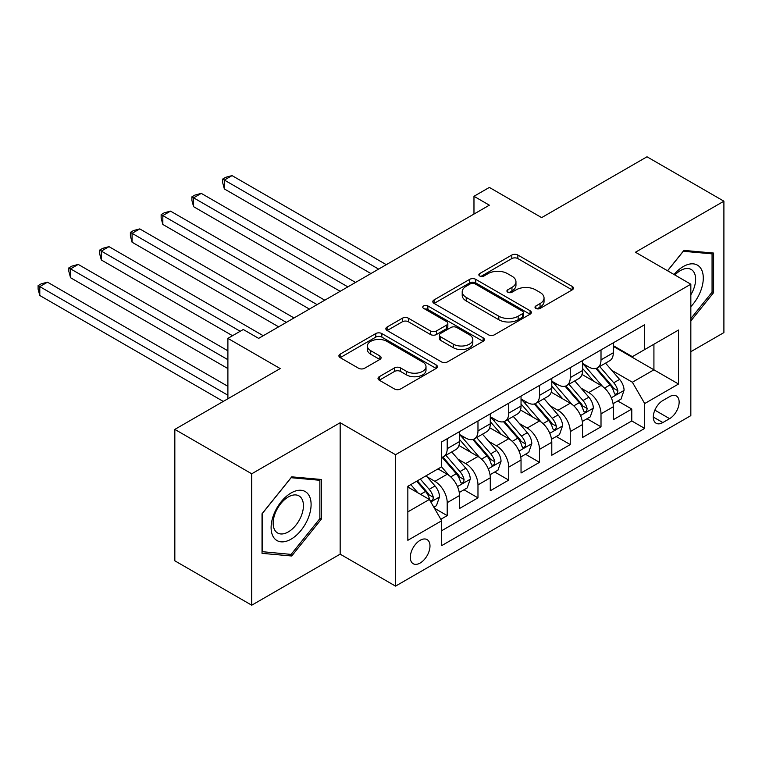 <?xml version="1.0" encoding="UTF-8"?>
<svg xmlns="http://www.w3.org/2000/svg" width="762" height="762" viewBox="0 0 762 762"><rect width="100%" height="100%" fill="white"/><g stroke="black" fill="none" stroke-linecap="round" stroke-linejoin="round"><path stroke-width="1.14" d="M535.886 308.42A2.991 1.724 0 0 0 540.115 308.42L572.195 289.893A4.267 2.467 0 0 0 573.443 288.15A4.267 2.467 0 0 0 572.195 286.407L517.846 255.032A4.267 2.467 0 0 0 511.807 255.032L479.727 273.548A2.991 1.724 0 0 0 478.85 274.768A2.991 1.724 0 0 0 479.727 275.996A2.991 1.724 0 0 0 483.956 275.996L488.109 273.596A13.668 7.887 0 0 1 507.435 273.596L511.959 276.206A13.668 7.887 0 0 1 515.96 281.788A13.668 7.887 0 0 1 511.959 287.369L507.806 289.76A2.991 1.724 0 0 0 506.93 290.979A2.991 1.724 0 0 0 507.806 292.208A2.991 1.724 0 0 0 512.035 292.208L516.188 289.808A13.668 7.887 0 0 1 535.515 289.808L540.039 292.418A13.668 7.887 0 0 1 544.039 297.999A13.668 7.887 0 0 1 540.039 303.581L535.886 305.972A2.991 1.724 0 0 0 535.01 307.191A2.991 1.724 0 0 0 535.886 308.42L535.886 305.972M420.138 563.032A13.916 8.039 120 0 0 429.235 550.764A13.916 8.039 120 0 0 427.101 539.61A13.916 8.039 120 0 0 420.138 540.306A13.916 8.039 120 0 0 411.051 552.564A13.916 8.039 120 0 0 413.185 563.718A13.916 8.039 120 0 0 420.138 563.032M379.257 376.704A4.267 2.467 0 0 0 378.009 378.447A4.267 2.467 0 0 0 379.257 380.19L394.506 388.991A4.267 2.467 0 0 0 400.545 388.991L436.178 368.427A4.267 2.467 0 0 0 437.426 366.684A4.267 2.467 0 0 0 436.178 364.941L381.829 333.556A4.267 2.467 0 0 0 375.79 333.556L340.157 354.13A4.267 2.467 0 0 0 338.909 355.873A4.267 2.467 0 0 0 340.157 357.616L358.578 368.246A4.267 2.467 0 0 0 364.617 368.246L379.867 359.445A4.267 2.467 0 0 0 381.114 357.702A4.267 2.467 0 0 0 379.867 355.959L370.732 350.691A11.42 6.591 0 0 1 367.389 346.024A11.42 6.591 0 0 1 374.437 339.928A11.42 6.591 0 0 1 386.886 341.357L422.662 362.017A11.42 6.591 0 0 1 426.006 366.684A11.42 6.591 0 0 1 418.957 372.77A11.42 6.591 0 0 1 406.508 371.342L400.545 367.903A4.267 2.467 0 0 0 394.506 367.903L379.257 376.704L379.257 380.19M690.829 351.701L723.9 332.603L723.9 201.187L646.995 156.791L541.649 217.618L489.356 187.423L473.974 196.301L489.356 205.178L258.651 338.376L243.269 329.498L227.895 338.376L227.895 398.755M251.727 473.793L251.727 605.209L340.166 554.155L340.166 422.729L251.727 473.793L174.831 429.397L280.187 368.57L227.895 338.376M340.166 422.729L395.535 454.704L690.829 284.207L690.829 415.633L395.535 586.121L395.535 454.704M723.9 201.187L635.46 252.241L690.829 284.207M488.404 334.785A4.267 2.467 0 0 0 494.443 334.785L530.076 314.211A4.267 2.467 0 0 0 531.324 312.468A4.267 2.467 0 0 0 530.076 310.725L475.726 279.349A4.267 2.467 0 0 0 469.687 279.349L434.064 299.914A4.267 2.467 0 0 0 432.806 301.657A4.267 2.467 0 0 0 434.064 303.4L488.404 334.785M424.834 309.058A2.991 1.724 0 0 1 427.873 309.486L427.873 305.933L483.127 337.833A4.267 2.467 0 0 1 484.375 339.576A4.267 2.467 0 0 1 483.127 341.319L447.494 361.883A4.267 2.467 0 0 1 441.455 361.883L387.106 330.508L387.106 327.022A4.267 2.467 0 0 0 385.858 328.765A4.267 2.467 0 0 0 387.106 330.508M387.106 327.022L402.355 318.221A4.267 2.467 0 0 1 408.394 318.221L430.435 330.946A4.267 2.467 0 0 0 436.474 330.946L446.589 325.107A4.267 2.467 0 0 0 447.837 323.364A4.267 2.467 0 0 0 446.589 321.621L423.643 308.372A2.991 1.724 0 0 1 422.767 307.153A2.991 1.724 0 0 1 424.615 305.552A2.991 1.724 0 0 1 427.873 305.933M251.727 605.209L174.831 560.813L174.831 429.397M440.827 519.303L447.208 515.617L434.445 508.244M427.187 476.879L434.912 481.336A17.402 10.049 60 0 1 447.208 502.653L459.515 495.548L459.515 508.511L477.974 497.853L463.972 489.776M457.943 459.124L465.668 463.582A17.402 10.049 60 0 1 477.974 484.889L490.28 477.793L490.28 490.757L508.73 480.098L494.738 472.021M488.709 441.36L496.424 445.818A17.402 10.049 60 0 1 508.73 467.135L521.037 460.029L521.037 472.992L539.496 462.334L525.494 454.257M519.465 423.605L527.19 428.063A17.402 10.049 60 0 1 539.496 449.37L551.793 442.274L551.793 455.238L570.252 444.579L556.26 436.502M550.221 405.841L557.946 410.299A17.402 10.049 60 0 1 570.252 431.616L582.559 424.51L582.559 437.474L601.008 426.815L601.008 413.852A17.402 10.049 -120 0 0 588.712 392.544L580.987 388.087M587.016 418.738L601.008 426.815M459.515 495.548A17.402 10.049 -120 0 0 447.208 474.24L437.979 468.906M490.28 477.793A17.402 10.049 -120 0 0 477.974 456.476L458.953 445.494M521.037 460.029A17.402 10.049 -120 0 0 508.73 438.722L489.709 427.739M551.793 442.274A17.402 10.049 -120 0 0 539.496 420.957L520.465 409.975M582.559 424.51A17.402 10.049 -120 0 0 570.252 403.203L551.231 392.22M669.607 396.631L662.845 400.536A13.487 7.782 120 0 0 654.034 412.423A13.487 7.782 120 0 0 656.101 423.224A13.487 7.782 120 0 0 662.845 422.558L669.607 418.652A13.487 7.782 120 0 0 678.418 406.765A13.487 7.782 120 0 0 676.351 395.964A13.487 7.782 120 0 0 669.607 396.631M407.841 511.883L429.368 499.453L441.674 520.77L441.674 545.63L644.69 428.415L644.69 403.555L632.384 382.248L611.743 370.322M441.674 520.77L407.841 540.306L407.841 486.308L441.674 466.773L441.674 441.912L644.69 324.698L644.69 349.567L678.532 330.032L678.532 384.019L644.69 403.555M459.515 434.454L465.668 438.007A17.402 10.049 60 0 0 474.364 438.864L486.67 431.768A17.402 10.049 -120 0 0 490.28 423.796L490.28 413.852M490.28 416.7L496.424 420.253A17.402 10.049 60 0 0 505.13 421.11L517.436 414.004A17.402 10.049 -120 0 0 521.037 406.041L521.037 396.097M521.037 398.936L527.19 402.488A17.402 10.049 60 0 0 535.886 403.346L548.192 396.25A17.402 10.049 -120 0 0 551.793 388.277L551.793 378.333M551.793 381.181L557.946 384.734A17.402 10.049 60 0 0 566.652 385.591L578.949 378.485A17.402 10.049 -120 0 0 582.559 370.522L582.559 360.578M441.674 530.714L631.774 420.957L631.774 409.061L613.315 419.719L613.315 406.756A17.402 10.049 -120 0 0 601.008 385.439L581.987 374.456M582.559 363.417L588.712 366.97A17.402 10.049 -120 0 0 597.408 367.836A17.402 10.049 -120 0 0 601.008 359.864L601.008 349.92M597.408 367.836L609.714 360.731A17.402 10.049 -120 0 0 613.315 352.758L613.315 342.814M447.208 438.722L447.208 448.666A17.402 10.049 60 0 1 443.608 456.628A17.402 10.049 60 0 1 441.674 457.333M443.608 456.628L455.914 449.523A17.402 10.049 -120 0 0 459.515 441.56L459.515 431.616M477.974 420.957L477.974 430.901A17.402 10.049 60 0 1 474.364 438.864M508.73 403.203L508.73 413.147A17.402 10.049 60 0 1 505.13 421.11M539.496 385.439L539.496 395.383A17.402 10.049 60 0 1 535.886 403.346M570.252 367.684L570.252 377.628A17.402 10.049 60 0 1 566.652 385.591M570.252 431.616L570.252 444.579M539.496 449.37L539.496 462.334M508.73 467.135L508.73 480.098M477.974 484.889L477.974 497.853M447.208 502.653L447.208 515.617M429.368 499.453L407.841 487.023M632.384 382.248L653.92 369.808L653.92 344.233L678.532 330.032M613.315 346.367L678.532 384.019M613.315 345.662L632.384 356.673L644.69 349.567M340.166 554.155L395.535 586.121M473.974 196.301L473.974 214.065M617.772 400.983L631.774 409.061M631.774 420.957L644.69 428.415M690.829 320.954L713.594 292.637L713.594 253.06L683.914 250.403L667.541 270.767M262.033 553.345L291.722 555.993L321.402 519.065L321.402 479.488L291.722 476.841L262.033 513.759L262.033 553.345M712.06 291.751L713.594 292.637M319.869 518.179L321.402 519.065M288.579 554.184L291.722 555.993M537.086 308.839L540.039 307.134A13.668 7.887 0 0 0 544.039 301.552L544.039 297.999M515.96 281.788L515.96 285.34A13.668 7.887 0 0 1 511.959 290.922L509.006 292.627M572.138 289.922L517.846 258.585A4.267 2.467 0 0 0 511.807 258.585L480.927 276.416M530.019 314.249L475.726 282.902A4.267 2.467 0 0 0 469.687 282.902L434.121 303.438M522.522 313.687A2.991 1.724 0 0 0 523.399 312.468A2.991 1.724 0 0 0 522.522 311.248L474.821 283.702A2.991 1.724 0 0 0 470.592 283.702L466.22 286.236A13.668 7.887 0 0 0 462.21 291.808A13.668 7.887 0 0 0 466.22 297.39L498.824 316.22A13.668 7.887 0 0 0 518.15 316.22L522.522 313.687L522.522 317.24A2.991 1.724 0 0 0 523.399 316.02L523.399 312.468M462.21 291.808L462.21 295.361A13.668 7.887 0 0 0 466.22 300.942L466.22 297.39M522.522 317.24L518.15 319.764A13.668 7.887 0 0 1 498.824 319.764L466.22 300.942M387.163 330.546L402.355 321.774L402.355 318.221M447.837 323.364L447.837 326.917A4.267 2.467 0 0 1 446.589 328.66L436.474 334.499A4.267 2.467 0 0 1 430.435 334.499L408.394 321.774A4.267 2.467 0 0 0 402.355 321.774M427.873 309.486L483.07 341.347M453.304 344.148A11.42 6.591 0 0 0 465.753 345.577A11.42 6.591 0 0 0 472.811 339.49A11.42 6.591 0 0 0 469.459 334.823L456.857 327.546A4.267 2.467 0 0 0 450.818 327.546L440.703 333.385A4.267 2.467 0 0 0 439.455 335.128A4.267 2.467 0 0 0 440.703 336.871L453.304 344.148L453.304 347.701A11.42 6.591 0 0 0 465.753 349.129A11.42 6.591 0 0 0 472.811 343.043L472.811 339.49M439.455 335.128L439.455 338.68A4.267 2.467 0 0 0 440.703 340.423L440.703 336.871M453.304 347.701L440.703 340.423M426.006 366.684L426.006 370.237A11.42 6.591 0 0 1 418.957 376.323A11.42 6.591 0 0 1 406.508 374.894L400.545 371.456A4.267 2.467 0 0 0 394.506 371.456L379.314 380.228M367.389 346.024L367.389 349.577A11.42 6.591 0 0 0 370.732 354.235L370.732 350.691M379.809 359.483L370.732 354.235M436.121 368.456L381.829 337.109A4.267 2.467 0 0 0 375.79 337.109L340.214 357.654M613.058 403.708L621.011 399.117L624.078 390.23A11.525 6.658 -120 0 0 619.592 379.409L605.542 363.141M602.723 386.563L586.054 367.265A33.28 19.212 -120 0 0 582.559 363.607M593.579 381.152L584.254 370.351A27.622 15.945 -120 0 0 582.559 368.503M386.305 264.681L232.048 175.612L224.352 180.051L224.352 188.938L370.923 273.558M595.846 368.456L610.057 384.915A11.525 6.658 60 0 1 614.162 392.859L615.01 394.221L616.563 394.002L617.611 392.735L617.858 390.725A11.525 6.658 -120 0 0 613.743 382.781L599.694 366.512M596.675 368.189L611.953 385.877A5.877 3.391 60 0 1 613.429 388.172L617.858 390.725M224.352 188.938L222.666 182.632L222.666 179.08L378.619 269.119M222.666 179.08L225.733 177.298L232.048 175.612M690.829 306.657A28.28 16.326 120 0 0 702.916 273.863A28.28 16.326 120 0 0 683.295 266.538A28.28 16.326 120 0 0 674.037 274.51M690.829 294.808A21.412 12.363 120 0 0 691.201 269.472A21.412 12.363 120 0 0 680.495 270.529A21.412 12.363 120 0 0 674.894 275.006M667.607 270.805L683.295 251.279L712.06 253.851L712.06 292.198L690.829 318.602M710.155 252.746L712.06 253.851M308.42 517.608A28.28 16.326 120 0 0 301.104 490.29A28.28 16.326 120 0 0 273.787 514.512A28.28 16.326 120 0 0 281.102 541.83A28.28 16.326 120 0 0 308.42 517.608M301.409 515.607A21.412 12.363 120 0 0 298.999 495.9A21.412 12.363 120 0 0 275.187 513.274A21.412 12.363 120 0 0 277.597 532.981A21.412 12.363 120 0 0 301.409 515.607M262.338 551.84L262.338 513.493L291.103 477.707L319.869 480.279L319.869 518.627L291.103 554.403L262.033 551.659M317.954 479.184L319.869 480.279M582.301 421.462L590.245 416.871L593.322 407.994A11.525 6.658 -120 0 0 588.836 397.173L574.777 380.895M571.957 404.327L555.298 385.029A33.28 19.212 -120 0 0 551.793 381.371M562.823 398.907L553.498 388.115A27.622 15.945 -120 0 0 551.793 386.258M355.549 282.435L201.282 193.377L193.596 197.815L193.596 206.692L340.166 291.313M565.08 386.22L579.301 402.679A11.525 6.658 60 0 1 583.406 410.613L584.244 411.985L585.807 411.766L586.845 410.499L587.102 408.489A11.525 6.658 -120 0 0 582.987 400.545L568.938 384.277M565.918 385.943L581.196 403.631A5.877 3.391 60 0 1 582.673 405.927L587.102 408.489M193.596 206.692L191.9 200.387L191.9 196.834L347.853 286.874M191.9 196.834L194.977 195.062L201.282 193.377M551.536 439.226L559.489 434.635L562.566 425.748A11.525 6.658 -120 0 0 558.07 414.928L544.02 398.659M541.201 422.081L524.532 402.784A33.28 19.212 -120 0 0 521.037 399.126M532.057 416.671L522.742 405.87A27.622 15.945 -120 0 0 521.037 404.022M324.783 300.199L170.526 211.131L162.83 215.57L162.83 224.457L309.401 309.077M534.324 403.974L548.535 420.433A11.525 6.658 60 0 1 552.65 428.377L553.488 429.739L555.041 429.52L556.089 428.254L556.336 426.244A11.525 6.658 -120 0 0 552.231 418.3L538.172 402.031M535.153 403.708L550.431 421.396A5.877 3.391 60 0 1 551.907 423.691L556.336 426.244M162.83 224.457L161.144 218.151L161.144 214.598L317.097 304.638M161.144 214.598L164.221 212.817L170.526 211.131M520.779 456.981L528.723 452.39L531.8 443.513A11.525 6.658 -120 0 0 527.314 432.692L513.255 416.414M510.445 439.845L493.776 420.548A33.28 19.212 -120 0 0 490.28 416.89M501.301 434.426L491.976 423.634A27.622 15.945 -120 0 0 490.28 421.777M294.027 317.954L139.76 228.895L132.074 233.334L132.074 242.211L278.644 326.831M503.558 421.738L517.779 438.198A11.525 6.658 60 0 1 521.884 446.132L522.722 447.504L524.285 447.284L525.323 446.018L525.58 444.008A11.525 6.658 -120 0 0 521.465 436.064L507.416 419.786M504.396 421.462L519.674 439.15A5.877 3.391 60 0 1 521.151 441.446L525.58 444.008M132.074 242.211L130.378 235.906L130.378 232.353L286.331 322.393M130.378 232.353L133.455 230.581L139.76 228.895M490.014 474.745L497.967 470.154L501.044 461.267A11.525 6.658 -120 0 0 496.548 450.447L482.498 434.178M479.679 457.6L463.01 438.302A33.28 19.212 -120 0 0 459.515 434.645M470.545 452.19L461.22 441.388A27.622 15.945 -120 0 0 459.515 439.541M263.261 335.718L109.004 246.65L101.308 251.089L101.308 259.975L232.505 335.718M472.802 439.493L487.013 455.952A11.525 6.658 60 0 1 491.128 463.896L491.966 465.258L493.519 465.039L494.567 463.772L494.814 461.762A11.525 6.658 -120 0 0 490.709 453.819L476.65 437.55M473.64 439.226L488.909 456.914A5.877 3.391 60 0 1 490.395 459.21L494.814 461.762M101.308 259.975L99.622 253.67L99.622 250.117L240.192 331.27M99.622 250.117L102.699 248.336L109.004 246.65M459.257 492.5L467.201 487.909L470.278 479.031A11.525 6.658 -120 0 0 465.792 468.211L451.733 451.933M448.923 475.364L441.56 466.839M439.779 469.944L438.588 468.563M227.895 350.806L78.238 264.414L70.552 268.853L70.552 277.73L227.895 368.57M442.036 457.257L456.257 473.716A11.525 6.658 60 0 1 460.362 481.651L461.2 483.022L462.763 482.803L463.801 481.536L464.058 479.527A11.525 6.658 -120 0 0 459.943 471.583L445.894 455.305M442.874 456.981L458.153 474.669A5.877 3.391 60 0 1 459.629 476.964L464.058 479.527M70.552 277.73L68.856 271.424L68.856 267.872L227.895 359.693M68.856 267.872L71.933 266.1L78.238 264.414M433.835 507.178L436.445 505.673L439.522 496.786A11.525 6.658 -120 0 0 435.035 485.966L426.187 475.717M417.919 492.843L410.804 484.603M409.023 487.709L407.841 486.337M227.895 386.324L47.482 282.169L39.795 286.607L39.795 295.494L223.276 401.422M416.643 481.222L425.491 491.471A11.525 6.658 60 0 1 429.606 499.415L430.444 500.777L431.997 500.558L433.045 499.291L433.292 497.281A11.525 6.658 -120 0 0 429.187 489.337L420.338 479.098M417.357 480.812L427.387 492.433A5.877 3.391 60 0 1 428.873 494.728L433.292 497.281M39.795 295.494L38.1 289.189L38.1 285.636L227.895 395.211M38.1 285.636L41.177 283.855L47.482 282.169M434.912 481.336L447.208 474.24M465.668 463.582L477.974 456.476M496.424 445.818L508.73 438.722M527.19 428.063L539.496 420.957M557.946 410.299L570.252 403.203M588.712 392.544L601.008 385.439M601.008 359.864L613.315 352.758M447.208 448.666L459.515 441.56M477.974 430.901L490.28 423.796M508.73 413.147L521.037 406.041M539.496 395.383L551.793 388.277M570.252 377.628L582.559 370.522M601.008 413.852L613.315 406.756M654.853 410.137L669.607 418.652M653.301 417.052L662.845 422.558M540.039 307.134L540.039 303.581M507.806 292.208L507.806 289.76M511.959 290.922L511.959 287.369M479.727 275.996L479.727 273.548M511.807 258.585L511.807 255.032M517.846 258.585L517.846 255.032M572.195 289.893L572.195 286.407M434.064 303.4L434.064 299.914M469.687 282.902L469.687 279.349M475.726 282.902L475.726 279.349M530.076 314.211L530.076 310.725M498.824 319.764L498.824 316.22M518.15 319.764L518.15 316.22M408.394 321.774L408.394 318.221M430.435 334.499L430.435 330.946M436.474 334.499L436.474 330.946M446.589 328.66L446.589 325.107M483.127 341.319L483.127 337.833M394.506 371.456L394.506 367.903M400.545 371.456L400.545 367.903M406.508 374.894L406.508 371.342M379.867 359.445L379.867 355.959M340.157 357.616L340.157 354.13M375.79 337.109L375.79 333.556M381.829 337.109L381.829 333.556M436.178 368.427L436.178 364.941M611.295 397.793L624.002 390.458M586.054 367.265L587.635 366.351M613.743 382.781L619.592 379.409M604.561 388.087L610.057 384.915M580.539 415.557L593.246 408.213M555.298 385.029L556.879 384.115M582.987 400.545L588.836 397.173M573.796 405.851L579.301 402.679M549.783 433.311L562.489 425.977M524.532 402.784L526.123 401.869M552.231 418.3L558.07 414.928M543.039 423.605L548.535 420.433M519.017 451.075L531.724 443.732M493.776 420.548L495.357 419.633M521.465 436.064L527.314 432.692M512.274 441.369L517.779 438.198M488.261 468.83L500.967 461.496M463.01 438.302L464.601 437.388M490.709 453.819L496.548 450.447M481.517 459.124L487.013 455.952M457.495 486.585L470.202 479.25M459.943 471.583L465.792 468.211M450.761 476.888L456.257 473.716M430.835 501.987L439.445 497.014M429.187 489.337L435.035 485.966M420.519 494.348L425.491 491.471"/></g></svg>
